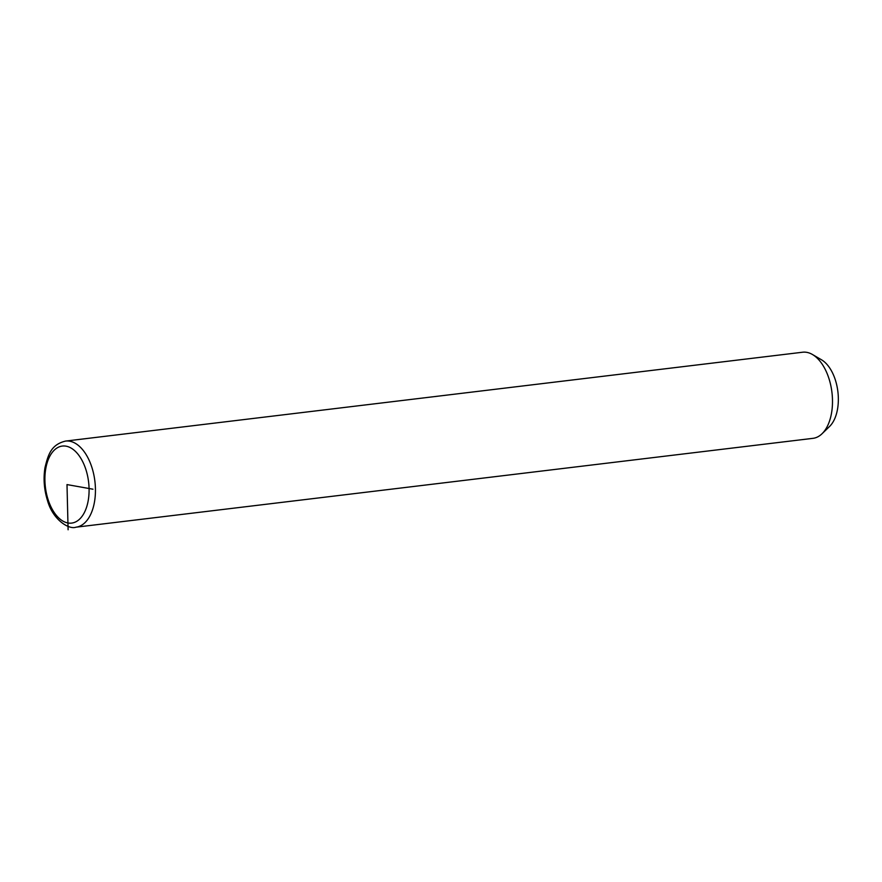 <?xml version="1.0" encoding="UTF-8"?>
<svg xmlns="http://www.w3.org/2000/svg" width="882" height="882" viewBox="0 0 882 882"><rect width="100%" height="100%" fill="white"/><g stroke="black" fill="none" stroke-linecap="round" stroke-linejoin="round"><path stroke-width="1.32" d="M75.94 527.193L812.995 438.332A43.361 24.31 -96.9 0 0 822.013 433.768A43.361 24.31 -96.9 0 0 828.948 378.543A43.361 24.31 -96.9 0 0 812.465 354.509A43.361 24.31 -96.9 0 0 802.609 352.227L65.555 441.077C50.98 444.66 48.19 454.671 44.993 467.625C43.24 478.562 44.078 489.521 47.485 500.502C52.788 519.873 69.072 529.85 75.94 527.193A43.361 24.31 -96.9 0 0 91.893 467.405A43.361 24.31 -96.9 0 0 65.555 441.077M822.013 433.768L829.521 426.513A36.515 20.473 -96.9 0 0 835.364 380.01A36.515 20.473 -96.9 0 0 821.473 359.779L812.465 354.509M68.101 529.773L66.999 484.582L92.963 489.201M85.918 469.621A38.797 21.752 -96.9 0 0 55.588 448.993A38.797 21.752 -96.9 0 0 48.08 499.554A38.797 21.752 -96.9 0 0 78.399 520.171A38.797 21.752 -96.9 0 0 85.918 469.621"/></g></svg>
